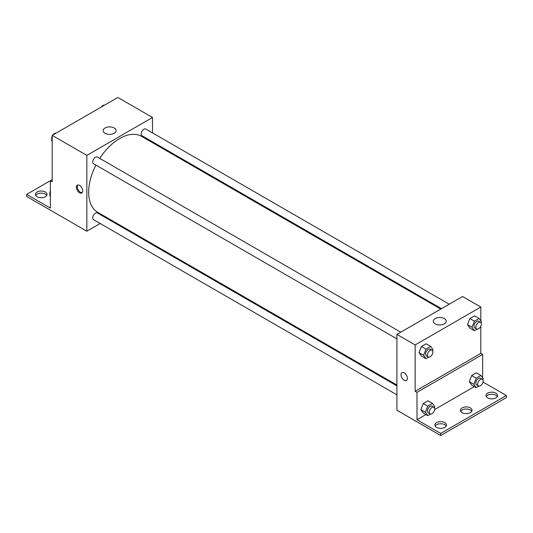 <?xml version="1.0" encoding="UTF-8"?>
<svg xmlns="http://www.w3.org/2000/svg" width="533" height="533" viewBox="0 0 533 533"><rect width="100%" height="100%" fill="white"/><g stroke="black" fill="none" stroke-linecap="round" stroke-linejoin="round"><path stroke-width="0.8" d="M52.187 179.641L50.362 180.694L50.362 208.07L26.65 194.385L50.362 180.694L52.187 181.746L52.187 135.375L117.846 97.466L152.505 117.473L152.505 132.89M79.544 192.773A4.517 2.605 60 0 1 76.599 188.789A4.517 2.605 60 0 1 77.285 185.178A4.517 2.605 60 0 1 81.802 187.783A4.517 2.605 60 0 1 81.802 192.993A4.517 2.605 60 0 1 79.544 192.773M26.65 194.385L26.65 196.49L86.839 231.209L86.839 155.383L52.187 135.375M400.783 332.172L97.386 157.008A3.871 2.232 120 0 0 94.401 158.041A3.871 2.232 120 0 0 92.715 161.939A3.871 2.232 120 0 0 93.515 163.704L396.912 338.875M396.912 385.879L97.386 212.947A3.871 2.232 120 0 0 94.401 213.98A3.871 2.232 120 0 0 92.715 217.877A3.871 2.232 120 0 0 93.515 219.649L396.912 394.813M108.652 218.617L107.926 219.03M100.191 223.5L86.839 231.209M152.505 141.825L152.505 142.664M86.839 155.383L152.505 117.473M449.226 304.203L145.829 129.039A3.871 2.232 120 0 0 142.844 130.072A3.871 2.232 120 0 0 141.158 133.97A3.871 2.232 120 0 0 141.958 135.735L441.491 308.667M440.764 309.087L141.598 136.368A43.853 25.317 120 0 0 99.764 158.381M95.9 165.083A43.853 25.317 120 0 0 88.665 192.24A43.853 25.317 120 0 0 97.746 212.321L396.912 385.039M114.215 128A6.469 3.738 180 0 1 116.107 130.638A6.469 3.738 180 0 1 109.638 134.376A6.469 3.738 180 0 1 103.169 130.638A6.469 3.738 180 0 1 107.166 127.187A6.469 3.738 180 0 1 114.215 128M77.791 184.991A4.517 2.605 -120 0 0 77.658 188.682A4.517 2.605 -120 0 0 80.463 192.24A4.517 2.605 -120 0 0 82.215 192.646M35.731 195.438A5.803 3.351 180 0 1 45.345 194.119A5.803 3.351 180 0 1 46.751 195.438M45.345 192.013A5.803 3.351 180 0 1 47.044 194.385A5.803 3.351 180 0 1 41.241 197.736A5.803 3.351 180 0 1 35.438 194.385A5.803 3.351 180 0 1 39.022 191.287A5.803 3.351 180 0 1 45.345 192.013M480.813 326.176L480.813 353.392L415.154 391.302L416.979 392.355L416.979 419.738L440.684 433.429L440.684 435.534L396.912 410.223L396.912 334.404L462.577 296.495L480.813 307.028L480.813 320.853M404.207 380.216A4.517 2.605 60 0 1 401.262 376.238A4.517 2.605 60 0 1 401.949 372.62A4.517 2.605 60 0 1 406.466 375.225A4.517 2.605 60 0 1 406.466 380.435A4.517 2.605 60 0 1 404.207 380.216M415.154 391.302L415.154 344.938L396.912 334.404M467.468 324.67L469.84 328.042L467.468 324.67L469.84 318.567L467.468 324.67L472.025 327.302L474.397 321.199L479.134 318.461L481.506 321.832L481.092 322.898M474.577 315.829L469.84 318.567L474.577 315.829L479.134 318.461M419.025 352.639L421.39 356.011L419.025 352.639L421.39 346.537L419.025 352.639L423.582 355.271L425.954 349.168L430.691 346.43L433.062 349.801L432.649 350.867M426.134 343.798L421.39 346.537L426.134 343.798L430.691 346.43M415.154 344.938L480.813 307.028M444.349 318.601A6.469 3.738 180 0 1 446.248 321.239A6.469 3.738 180 0 1 439.778 324.977A6.469 3.738 180 0 1 433.309 321.239A6.469 3.738 180 0 1 437.3 317.788A6.469 3.738 180 0 1 444.349 318.601M480.813 353.392L482.638 354.445L482.638 377.844M483.025 382.048L506.35 395.519L506.35 397.625L440.684 435.534M401.955 372.614A4.517 2.605 -120 0 0 401.262 376.231A4.517 2.605 -120 0 0 404.207 380.209A4.517 2.605 -120 0 0 406.466 380.435M506.35 395.519L440.684 433.429M460.712 411.309A5.803 3.351 180 0 1 470.326 409.997A5.803 3.351 180 0 1 471.732 411.309M486.249 396.572A5.803 3.351 180 0 1 491.759 394.273A5.803 3.351 180 0 1 497.269 396.572M435.181 426.054A5.803 3.351 180 0 1 440.684 423.755A5.803 3.351 180 0 1 446.194 426.054M482.638 354.445L416.979 392.355M420.843 409.63L423.215 413.002L420.843 409.63L423.215 403.528L420.843 409.63L425.407 412.269L427.772 406.159L432.516 403.421L434.881 406.792L434.468 407.858M427.952 400.789L423.215 403.528L427.952 400.789L432.516 403.421M469.293 381.661L471.658 385.033L469.293 381.661L471.658 375.558L469.293 381.661L473.85 384.3L476.222 378.19L480.959 375.452L483.331 378.823L482.918 379.889M476.402 372.82L471.658 375.558L476.402 372.82L480.959 375.452M474.37 386.598L434.668 409.517M425.927 414.567L416.979 419.738M470.326 407.892A5.803 3.351 180 0 1 472.025 410.257A5.803 3.351 180 0 1 466.222 413.608A5.803 3.351 180 0 1 460.419 410.257A5.803 3.351 180 0 1 464.003 407.165A5.803 3.351 180 0 1 470.326 407.892M487.655 397.885A5.803 3.351 180 0 1 485.956 395.519A5.803 3.351 180 0 1 491.759 392.168A5.803 3.351 180 0 1 497.562 395.519A5.803 3.351 180 0 1 493.978 398.611A5.803 3.351 180 0 1 487.655 397.885M436.587 427.373A5.803 3.351 180 0 1 434.881 425.001A5.803 3.351 180 0 1 440.684 421.65A5.803 3.351 180 0 1 446.494 425.001A5.803 3.351 180 0 1 442.91 428.099A5.803 3.351 180 0 1 436.587 427.373M428.632 357.097L425.954 358.642L423.582 355.271M432.076 350.241L430.258 349.188A3.871 2.232 120 0 0 427.273 350.221A3.871 2.232 120 0 0 425.587 354.119A3.871 2.232 120 0 0 426.387 355.891L428.212 356.943A3.871 2.232 120 0 0 432.083 354.705A3.871 2.232 120 0 0 432.076 350.241A3.871 2.232 120 0 0 429.098 351.274A3.871 2.232 120 0 0 427.406 355.171A3.871 2.232 120 0 0 428.212 356.943M425.954 358.642L421.39 356.011M425.954 349.168L421.39 346.537M477.075 329.127L474.397 330.673L472.025 327.302M480.526 322.272L478.701 321.219A3.871 2.232 120 0 0 475.716 322.252A3.871 2.232 120 0 0 474.03 326.149A3.871 2.232 120 0 0 474.83 327.922L476.655 328.974A3.871 2.232 120 0 0 480.526 326.742A3.871 2.232 120 0 0 480.526 322.272A3.871 2.232 120 0 0 477.541 323.311A3.871 2.232 120 0 0 475.856 327.202A3.871 2.232 120 0 0 476.655 328.974M474.397 330.673L469.84 328.042M474.397 321.199L469.84 318.567M430.457 414.088L427.772 415.633L425.407 412.269M433.902 407.232L432.076 406.179A3.871 2.232 120 0 0 429.098 407.219A3.871 2.232 120 0 0 427.406 411.11A3.871 2.232 120 0 0 428.212 412.882L430.038 413.934A3.871 2.232 120 0 0 433.902 411.703A3.871 2.232 120 0 0 433.902 407.232A3.871 2.232 120 0 0 430.924 408.271A3.871 2.232 120 0 0 429.232 412.162A3.871 2.232 120 0 0 430.038 413.934M427.772 415.633L423.215 413.002M427.772 406.159L423.215 403.528M478.9 386.119L476.222 387.671L473.85 384.3M482.345 379.263L480.526 378.21A3.871 2.232 120 0 0 477.541 379.249A3.871 2.232 120 0 0 475.856 383.14A3.871 2.232 120 0 0 476.655 384.913L478.481 385.965A3.871 2.232 120 0 0 482.345 383.733A3.871 2.232 120 0 0 482.345 379.263A3.871 2.232 120 0 0 479.367 380.302A3.871 2.232 120 0 0 477.675 384.193A3.871 2.232 120 0 0 478.481 385.965M476.222 387.671L471.658 385.033M476.222 378.19L471.658 375.558M52.187 141.432L51.494 140.452L52.187 138.673M53.833 134.429L58.657 131.638M52.187 140.852L51.494 140.452M52.187 136.108A3.871 2.232 120 0 0 51.674 138.24A3.871 2.232 120 0 0 51.908 139.386M55.925 133.157A3.871 2.232 120 0 0 52.82 135.009M102.276 106.46L107.1 103.668M104.368 105.188A3.871 2.232 120 0 0 101.263 107.04M50.362 196.317L49.669 195.338L50.362 193.559M50.362 195.738L49.669 195.338M50.362 190.994A3.871 2.232 120 0 0 49.849 193.126A3.871 2.232 120 0 0 50.082 194.272"/></g></svg>
